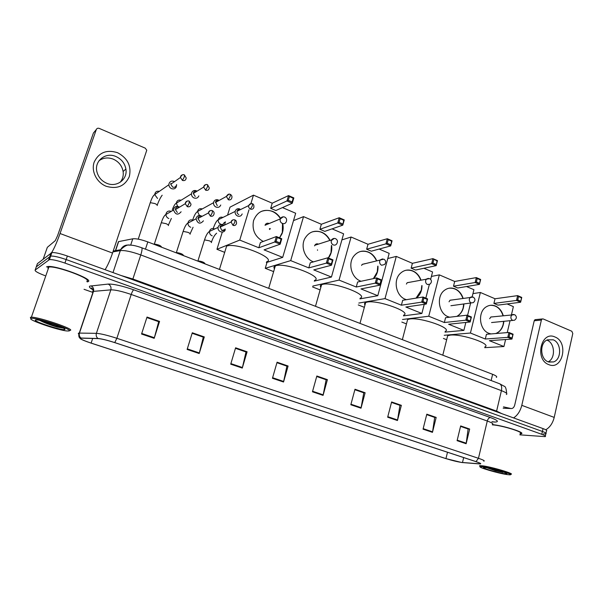 <?xml version="1.0" encoding="UTF-8"?>
<svg xmlns="http://www.w3.org/2000/svg" width="603" height="603" viewBox="0 0 603 603"><rect width="100%" height="100%" fill="white"/><g stroke="black" fill="none" stroke-linecap="round" stroke-linejoin="round"><path stroke-width="0.9" d="M117.917 243.197L118.437 241.645L132.773 238.803C136.097 238.441 141.11 239.481 147.818 241.924L492.613 374.312C496.179 375.737 497.415 376.762 496.329 377.388M545.971 433.173L546.454 431.009C547.388 430.61 546.258 429.811 543.054 428.612L67.37 256.026C60.24 253.539 55.084 252.386 51.903 252.574L37.409 263.639L36.142 267.235M543.439 433.896L545.828 433.828C546.763 433.444 545.625 432.653 542.414 431.462L66.157 259.554C59.011 257.074 53.855 255.913 50.682 256.079L36.278 266.85L50.682 256.079C53.855 255.913 59.011 257.074 66.157 259.554L542.414 431.462C545.625 432.653 546.763 433.444 545.828 433.828L545.338 436.014M91.302 288.377L92.47 288.792M520.065 433.934L521.203 433.783C526.276 432.833 503.158 425.462 492.38 424.625C503.158 425.462 526.276 432.833 521.203 433.783L520.065 433.934M494.792 422.062L492.184 421.806L494.792 422.062M88.076 281.646C94.603 279.626 55.853 265.026 47.622 266.549L46.461 266.91L47.622 266.549C55.853 265.026 94.603 279.626 88.076 281.646L87.156 281.895L88.076 281.646M461.468 462.426C456.953 461.702 451.783 460.428 445.949 458.604L91.128 343.099C82.543 340.19 79.219 338.539 81.156 338.147L98.319 338.615C101.741 338.878 107.191 340.205 114.668 342.602L475.827 461.589C479.754 462.908 481.179 463.669 480.109 463.85L461.468 462.426M461.694 462.501L479.445 463.918C481.963 464.024 480.817 463.255 476.008 461.612L114.751 342.587C107.085 340.13 101.492 338.773 97.987 338.502L81.013 338.034L80.289 338.66C81.714 339.73 85.309 341.208 91.061 343.115L445.79 458.582L461.694 462.501M491.905 421.708L495.206 422.055M519.861 434.838L545.195 436.647C546.13 436.278 544.991 435.494 541.773 434.311L64.936 263.081C57.782 260.609 52.627 259.448 49.461 259.584L35.147 270.069C34.71 271.146 37.966 272.993 44.916 275.616M84.051 289.312L92.244 292.184M230.715 364.174L235.607 347.795L247.094 351.79L242.278 368.079L230.715 364.174M187.126 349.439L192.289 332.766L204.296 336.926L199.201 353.524L187.126 349.439M141.554 334.039L147.019 317.05L159.569 321.407L154.187 338.313L141.554 334.039M350.818 404.756L354.994 389.244L365.124 392.757L361.016 408.201L350.818 404.756M387.661 417.208L391.618 401.952L401.357 405.337L397.452 420.517L387.661 417.208M423.05 429.17L426.811 414.171L436.173 417.419L432.464 432.351L423.05 429.17M457.089 440.672L460.662 425.922L469.669 429.05L466.142 443.733L457.089 440.672M272.45 378.277L277.086 362.199L288.098 366.021L283.531 382.016L272.45 378.277M312.452 391.792L316.846 376.001L327.406 379.664L323.072 395.38L312.452 391.792M230.881 363.609L242.421 367.513L246.001 351.964L235.456 348.308L245.851 351.911M187.299 348.866L199.359 352.943L203.301 337.152L192.131 333.278L203.173 337.107M141.743 333.459L154.36 337.725L158.695 321.678L146.853 317.57L158.581 321.64L159.569 321.407M354.865 389.704L363.579 392.741L365.124 392.757M387.797 416.681L397.565 419.99L399.932 405.352L391.498 402.427L399.721 405.276M423.185 428.65L432.57 431.823L434.688 417.404L426.698 414.638L434.462 417.329L436.173 417.419M460.556 426.366L467.89 428.921L469.669 429.05M276.95 362.682L286.742 366.089L288.098 366.021M316.711 376.476L325.944 379.694M327.406 379.664L325.952 379.679M316.711 376.491L326.133 379.754L323.072 395.38M276.943 362.697L286.907 366.149L283.531 382.016M460.549 426.381L468.124 429.004L466.142 443.733M432.57 431.823L432.464 432.351M401.357 405.337L399.721 405.269M397.565 419.99L397.452 420.517M354.858 389.719L363.775 392.809L361.016 408.201M154.36 337.725L154.187 338.313M204.296 336.926L203.173 337.092M199.359 352.943L199.201 353.524M247.094 351.79L245.858 351.896M242.421 367.513L242.278 368.079M554.956 336.987C568.983 342.15 562.637 370.837 548.722 364.596C534.371 359.524 541.087 330.323 554.956 336.987M548.225 361.853L553.584 361.928C561.815 359.305 561.521 342.753 553.207 339.806L547.373 339.851C539.421 342.851 540.039 359.087 548.225 361.853M547.079 340.205C554.994 343.009 555.762 358.499 548.135 361.815M545.775 429.781C549.928 427.331 552.732 423.208 554.21 417.404L572.797 333.519L571.848 331.258L543.152 318.942L542.157 318.964L541.373 320.065L534.22 320.758L514.713 405.095C514.073 407.236 513.025 408.382 511.57 408.54L503.158 408.201M513.575 417.917C517.555 415.324 520.299 411.133 521.791 405.337L541.373 320.065M534.22 320.758L534.997 319.673L535.833 319.59M483.124 466.73L480.071 466.632C477.915 467.37 498.327 473.37 507.002 474.553L509.347 474.802C516.485 475.262 492.855 467.966 483.124 466.73M510.847 474.282C515.671 474.086 492.146 467.016 482.724 465.84L479.928 465.644L479.536 465.75L479.89 466.323M520.17 433.497C525.115 432.57 501.869 425.319 492.365 424.851L492.327 424.851M504.259 473.656L506.806 473.754C508.54 473.204 492.372 468.471 485.935 467.649L484.352 467.491C478.993 467.174 496.616 472.624 504.259 473.656M487.058 467.822L495.493 470.762L502.894 472.383L496.405 469.933M510.975 408.517L503.467 406.867M502.894 472.383L489.742 468.335M495.493 470.762L487.548 467.913M484.918 346.868C492.131 344.094 461.838 333.708 450.396 335.102L447.667 335.713L447.17 337.725M490.97 333.926L488.912 333.323C479.159 329.962 477.418 311.774 486.357 306.769C489.274 305.005 492.319 304.764 495.493 306.045C499.284 307.801 501.869 311.005 503.249 315.671M472.956 293.616L480.38 292.478L495.033 298.764L517.645 295.628L521.753 297.422L520.623 302.231L497.927 305.126L493.902 303.415L516.507 300.445L517.645 295.628L518.55 296.533L521.489 297.814L521.753 297.422M507.131 303.957L513.379 306.633L511.45 314.774M495.033 298.764L493.902 303.415M503.844 321.316C503.392 326.728 501.183 330.602 497.219 332.931L495.877 333.527M480.38 292.478L470.43 333.029L485.302 339.022L486.448 334.296L508.932 332.464L513.1 334.183L511.947 339.074L507.771 337.363L485.302 339.022M509.03 336.843L509.844 333.399L508.932 332.464L507.771 337.363L509.03 336.843L512.007 338.064L511.947 339.074L489.38 340.665L503.927 346.529L505.585 339.527M507.229 332.6L510.048 320.69M444.215 335.283L470.43 333.029M443.416 338.449L446.665 339.73M503.927 346.529L484.722 347.667M521.489 297.814L520.623 302.231L516.507 300.445L517.751 299.917L520.691 301.199M518.55 296.533L517.751 299.917M512.007 338.064L512.821 334.627L509.844 333.399M513.1 334.183L512.821 334.627M490.247 305.322C496.39 305.171 500.648 308.63 503.023 315.693M503.618 321.339L503.181 324.324C502.163 328.326 500.098 331.205 496.993 332.954L495.651 333.542M492.576 316.839L490.857 316.99L489.674 318.701M445.195 331.371C453.109 328.469 420.954 317.133 409.784 318.979L407.62 319.515L407.04 321.746M449.642 317.223L448.165 316.733C438.554 313.372 436.12 296.284 444.411 290.36C447.735 287.88 451.315 287.397 455.159 288.912C458.973 290.661 461.619 293.797 463.119 298.327M431.424 276.43L439.346 274.878L454.7 281.465L476.332 277.591L480.651 279.475L479.445 284.382L457.722 288L453.501 286.206L475.119 282.513L476.332 277.591L477.244 278.511L480.327 279.852L480.651 279.475M466.526 286.538L473.92 289.711L472.164 296.834M454.7 281.465L453.501 286.206M463.903 303.942C463.654 309.173 461.679 313.115 457.986 315.768L456.999 316.356M439.346 274.878L428.756 316.236L444.351 322.522L445.564 317.698L467.039 315.181L471.418 316.99L470.189 321.987L465.802 320.185L444.351 322.522M467.084 319.65L467.951 316.13L467.039 315.181L465.802 320.185L467.084 319.65L470.212 320.932L470.189 321.987L448.624 324.248L463.873 330.391L465.833 322.439M467.574 315.399L470.634 303.015M402.502 319.477L428.756 316.236M401.824 322.077L406.475 323.909M463.873 330.391L445.006 332.117M480.327 279.852L479.445 284.382L475.119 282.513L476.385 281.963L479.475 283.304M477.244 278.511L476.385 281.963M470.212 320.932L471.079 317.419L467.951 316.13M471.418 316.99L471.079 317.419M449.137 288.196C455.612 287.774 460.195 291.159 462.9 298.357M463.677 303.972L463.187 307.688C462.26 311.246 460.458 313.944 457.767 315.799L456.78 316.387M452.129 299.94L450.042 300.211L449.031 301.801M403.626 315.173C412.294 312.15 378.051 299.721 367.235 302.08L365.652 302.518C364.438 303.083 364.212 303.904 364.981 304.982M406.414 299.683L405.412 299.329C396.081 296.005 392.915 280.342 400.211 273.506C403.927 269.993 408.148 269.142 412.867 270.943C416.665 272.669 419.371 275.707 420.992 280.063M387.797 258.521L396.292 256.411L412.407 263.323L432.939 258.642L437.476 260.624L436.188 265.637L415.557 270.046L411.133 268.162L431.642 263.669L432.939 258.642L437.085 260.993L437.476 260.624M423.917 268.26L432.57 271.968L430.67 279.332M412.407 263.323L411.133 268.162M421.994 285.573C422.002 290.533 420.359 294.498 417.072 297.467L416.251 298.108M396.292 256.411L385.008 298.613L401.387 305.208L402.683 300.286L423.02 297.023L427.617 298.922L426.306 304.025L421.693 302.133L401.387 305.208M422.997 301.575L423.924 297.988L423.02 297.023L421.693 302.133L422.997 301.575L426.291 302.925L426.306 304.025L405.872 307.017L421.874 313.47L424.226 304.327M425.816 298.176L429.321 284.578M358.77 303.06L385.008 298.613M358.265 304.93L364.348 307.326M421.874 313.47L403.445 315.866M437.085 260.993L436.188 265.637L431.642 263.669L432.931 263.104L436.18 264.506M433.843 259.576L432.931 263.104M426.291 302.925L427.21 299.344L423.924 297.988M427.617 298.922L427.21 299.344M405.887 270.272C412.708 269.496 417.675 272.767 420.788 280.101M421.791 285.611L421.256 290.247L416.047 298.138M409.731 282.234L407.191 282.686L406.399 284.073M360.089 298.229C369.564 295.093 332.962 281.413 322.605 284.36L321.603 284.669C320.246 285.264 319.997 286.161 320.841 287.36M361.076 281.262L360.519 281.051C351.602 277.81 347.727 263.888 353.659 256.283C357.662 251.345 362.599 249.944 368.463 252.084C372.194 253.757 374.938 256.644 376.687 260.745M341.893 239.904L351.082 237.017L368.011 244.275L387.299 238.72L392.071 240.801L390.691 245.918L371.297 251.195L366.654 249.212L385.912 243.846L387.299 238.72L388.196 239.662L391.603 241.147L392.071 240.801M379.151 249.054L389.184 253.358L377.787 295.704L359.916 298.884M368.011 244.275L366.654 249.212M377.968 266.127C378.247 270.709 377.026 274.599 374.312 277.81L373.574 278.578M351.082 237.017L339.052 280.094L356.26 287.028L357.639 282L376.694 277.915L381.533 279.913L380.131 285.121L375.277 283.139L356.26 287.028M376.596 282.558L377.591 278.887L376.694 277.915L375.277 283.139L376.596 282.558L380.063 283.975L380.131 285.121L360.978 288.927L377.787 295.704M312.859 286.056L339.052 280.094M312.603 286.96L320.118 289.915M391.603 241.147L390.691 245.918L385.912 243.846L387.224 243.258L390.638 244.743M388.196 239.662L387.224 243.258M380.063 283.975L381.051 280.32L377.591 278.887M381.533 279.913L381.051 280.32M360.3 251.519C367.476 250.275 372.873 253.366 376.491 260.798M377.772 266.172L377.244 271.945L373.378 278.624M365.177 263.617L362.169 264.378L361.634 265.456M314.449 280.478C324.783 277.244 285.513 262.132 275.752 265.75L275.322 265.893C273.822 266.518 273.536 267.491 274.455 268.81M313.432 261.875L313.319 261.83C304.96 258.717 300.498 246.77 304.741 238.728C308.766 231.921 314.449 229.766 321.791 232.261C325.386 233.858 328.122 236.527 329.999 240.28M293.503 220.623L303.535 216.62L321.346 224.263L339.225 217.728L344.26 219.922L342.783 225.153L324.783 231.379L319.899 229.298L337.74 222.967L339.225 217.728L340.115 218.685L343.71 220.253L344.26 219.922M332.065 228.861L343.604 233.813L331.446 277.033L314.269 281.126M321.346 224.263L319.899 229.298M331.605 245.459C332.17 249.567 331.446 253.283 329.434 256.607L328.431 258.009M303.535 216.62L290.691 260.609L308.804 267.905L310.281 262.772L327.881 257.775L332.984 259.885L331.484 265.214L326.366 263.119L308.804 267.905M327.708 262.516L328.763 258.77L327.881 257.775L326.366 263.119L327.708 262.516L331.364 264.016L331.484 265.214L313.771 269.903L331.446 277.033M267.023 262.35L265.245 268.32L290.691 260.609M265.245 268.32L273.634 271.614M343.71 220.253L342.783 225.153L337.74 222.967L339.074 222.364L342.677 223.924M340.115 218.685L339.074 222.364M331.364 264.016L332.419 260.27L328.763 258.77M332.984 259.885L332.419 260.27M312.15 231.914C319.658 230.06 325.545 232.864 329.818 240.333M331.424 245.511L330.994 252.71L328.326 257.963M317.532 250.298L317.495 249.823M318.309 244.042C316.839 243.522 315.686 243.921 314.841 245.24L314.578 245.881M266.556 261.853C277.727 258.574 235.946 241.931 226.607 246.137L226.487 246.182M263.277 241.456C255.077 236.941 251.828 230.029 253.524 220.721C257.134 211.676 263.519 208.563 272.677 211.397C275.963 212.836 278.594 215.158 280.561 218.361M227.595 214.97L230.022 207.146L253.471 195.146L272.232 203.196L288.536 195.598L293.842 197.912L292.259 203.256L275.835 210.53L270.687 208.337L286.945 200.95L288.536 195.598L289.41 196.563L293.209 198.214L293.842 197.912M282.475 207.59L295.674 213.251L282.686 257.383L266.345 262.569M272.232 203.196L270.687 208.337M282.626 223.321C283.508 226.962 283.304 230.444 282.016 233.776L279.581 237.853M253.471 195.146L250.893 203.595M249.001 209.769L239.745 240.077L258.838 247.773L260.413 242.527L276.37 236.534L281.767 238.758L280.154 244.2L274.749 241.991L258.838 247.773M276.114 241.366L277.252 237.537L276.37 236.534L274.749 241.991L276.114 241.366L279.973 242.949L280.154 244.2L264.069 249.876L282.686 257.383M225.469 221.829L224.572 224.708M222.952 229.939L222.733 230.648M222.281 232.11L216.944 249.303L239.745 240.077M216.944 249.303L224.693 252.356M293.209 198.214L292.093 201.967L292.259 203.256L286.945 200.95L288.294 200.317L292.093 201.967M289.41 196.563L288.294 200.317M279.973 242.949L281.104 239.127L277.252 237.537M281.767 238.758L281.104 239.127M261.174 211.465C268.961 208.796 275.405 211.178 280.508 218.618M282.498 223.547L282.325 232.464L279.498 237.823M269.549 229.517L269.413 228.703M270.114 228.416L270.219 229.004M268.968 223.434C267.144 222.846 265.84 223.434 265.064 225.205L265.041 225.281M239.813 208.955C237.65 208.291 236.135 208.992 235.26 211.058L235.17 211.412C234.921 213.53 235.735 215.075 237.627 216.047C239.79 216.703 241.306 215.995 242.172 213.937M240.567 209.55L240.431 209.49C238.863 209.007 237.77 209.512 237.137 211.012L237.069 211.261C236.889 212.791 237.476 213.914 238.848 214.623M218.339 199.962C216.138 199.276 214.585 199.977 213.681 202.058L213.537 202.721C213.432 204.749 214.284 206.211 216.1 207.115C218.309 207.786 219.854 207.085 220.743 205.005M218.995 200.513L218.904 200.475C217.306 199.977 216.183 200.49 215.535 201.997L217.276 205.653M196.397 190.767C194.136 190.066 192.545 190.767 191.626 192.87L191.453 193.834C191.468 195.756 192.349 197.143 194.091 197.988C196.344 198.681 197.935 197.972 198.847 195.877M196.902 191.264L196.902 191.257C195.266 190.752 194.113 191.264 193.45 192.779L193.322 193.473L195.229 196.488M174.493 181.639L173.958 181.367C171.651 180.651 170.023 181.352 169.074 183.463L168.885 184.737C169.021 186.553 169.918 187.865 171.584 188.656C173.898 189.365 175.518 188.656 176.453 186.546M170.868 183.357L170.732 184.269L172.684 187.111C174.357 187.631 175.533 187.118 176.212 185.588M176.641 185.377L176.566 184.578M205.043 263.895L204.922 263.564C204.093 262.275 201.877 261.401 198.274 260.933L197.716 261.084M223.698 225.123C221.233 223.803 219.402 224.369 218.226 226.826L218.098 227.384C217.223 231.846 224.128 234.032 225.266 229.675M223.803 225.424L223.442 225.243C221.851 224.768 220.728 225.296 220.08 226.811L221.821 230.452C223.389 230.919 224.504 230.414 225.16 228.936M183.546 255.642L183.44 255.34C182.619 254.029 180.38 253.124 176.709 252.619L176.121 252.793M201.771 216.168C199.261 214.887 197.415 215.467 196.231 217.909L196.065 218.799C197.709 223.788 200.166 224.459 203.43 220.826M201.824 216.462L201.5 216.311C199.872 215.829 198.726 216.349 198.063 217.879L197.942 218.512L199.842 221.565M161.589 247.207L161.491 246.936C160.677 245.602 158.408 244.667 154.677 244.132L154.059 244.321M179.34 207.017C176.8 205.774 174.93 206.362 173.747 208.796L173.558 210.017C175.443 214.804 177.96 215.392 181.104 211.781M179.302 207.281L179.068 207.176C177.403 206.678 176.234 207.206 175.548 208.744L175.413 209.618L177.357 212.482M117.6 152.717C127.708 158.182 131.612 166.142 129.313 176.604C124.859 186.221 117.133 189.44 106.143 186.259C96.646 182.521 90.963 171.131 94.174 162.117C98.869 152.446 106.678 149.31 117.6 152.717M106.821 183.312C116.801 187.721 127.836 179.325 125.891 169.044C124.791 163.262 121.482 159.094 115.964 156.539C105.646 151.715 93.917 161.084 96.955 171.976C98.41 177.282 101.696 181.058 106.821 183.312M98.99 160.767C103.256 157.684 108.027 157.157 113.304 159.162C118.753 161.687 122.032 165.802 123.118 171.516C123.668 175.677 122.658 179.287 120.087 182.347M105.08 269.707C107.651 265.614 110.138 260.066 112.542 253.056L146.763 150.23L145.225 148.142L99.254 128.409C97.859 127.957 96.879 128.333 96.307 129.539L93.397 133.044L57.587 235.645L55.272 240.65L47.336 247.336L43.235 259.041M51.609 252.627C54.029 248.851 56.848 242.481 60.051 233.519L96.307 129.539M43.22 259.049L47.336 247.336M30.972 318.49C27.15 319.65 58.205 330.331 67.023 330.972L68.991 330.957C74.772 330.09 35.155 316.914 31.137 318.429L30.972 318.49M70.144 330.399C75.91 329.592 38.78 316.877 31.386 317.201L30.369 317.336L30.957 318.497M86.802 281.194C92.87 279.279 56.561 265.614 48.866 267.046L47.788 267.378L48.195 268.968M64.642 329.532C68.448 328.967 44.351 320.51 37.122 319.929L35.456 319.959C32.087 321 61.74 330.7 64.604 329.54L64.642 329.532M39.67 320.336C44.14 322.695 49.966 324.934 57.142 327.045L63.3 328.122C60.594 327.731 49.484 324.226 42.685 321.007M63.164 327.994L55.001 324.685M57.142 327.045C50.833 325.092 45.248 322.906 40.371 320.479M491.128 380.523L492.613 374.312M145.451 249.175L147.818 241.924M130.67 245.157L132.773 238.803M115.618 250.614L118.625 241.599M543.054 428.612L541.773 434.311M51.059 252.861L48.617 259.855M67.37 256.026L64.936 263.081M506.354 394.52C507.794 393.789 506.143 392.5 501.417 390.646L496.601 411.118L501.824 413.658M499.261 383.614L499.646 383.764C501.5 384.88 502.088 387.171 501.417 390.646L140.77 254.933C131.567 251.639 124.753 250.192 120.314 250.592L112.995 272.586M113.213 251.044L120.66 249.717L120.314 250.592L112.934 251.896M141.554 247.697L141.705 247.75C142.346 248.496 142.037 250.893 140.77 254.933L132.879 279.016L496.601 411.118L496.525 411.736M121.097 275.518L132.879 279.016L132.675 279.724M506.656 393.412C506.301 388.686 505.442 386.282 504.078 386.199L499.646 383.764L141.705 247.75C136.542 245.934 132.66 245.067 130.067 245.142C127.761 244.381 124.625 245.903 120.66 249.717C122.575 246.122 125.499 244.599 129.434 245.15M445.949 458.604L447.501 452.25M93.699 290.201C89.922 288.166 88.626 286.794 89.824 286.093L108.178 284.081C113.62 283.923 122.13 285.83 133.715 289.809L490.412 417.54C497.626 420.268 499.239 421.776 495.251 422.055M81.013 338.034C79.43 336.745 78.918 335.095 79.46 333.09L93.48 291.377L92.606 291.566L92.772 292.907M114.751 342.587L116.869 338.298L478.458 458.295L476.008 461.612M97.987 338.502C96.359 337.16 95.824 335.434 96.39 333.338C100.663 333.625 107.492 335.276 116.869 338.298L131.205 294.468C121.972 291.317 115.181 289.779 110.831 289.862L93.48 291.377C94.068 288.845 93.209 286.998 90.91 285.837M492.425 424.444C493.819 423.932 492.101 422.793 487.284 421.022L478.458 458.295C483.35 459.961 485.121 460.918 483.779 461.174M78.857 334.1C77.983 333.451 78.119 333.12 79.264 333.09L96.39 333.338L110.831 289.862C111.434 287.216 110.553 285.294 108.178 284.081M35.147 270.069L36.278 266.85M490.412 417.54C488.98 417.683 487.933 418.844 487.284 421.022L131.205 294.468C132.11 291.875 132.946 290.322 133.715 289.809M91.128 343.099L92.674 338.464M462.478 462.539L463.669 457.579M479.181 463.835L479.4 462.923M312.603 391.249L323.2 394.837M350.961 404.221L361.137 407.666M457.21 440.16L466.24 443.213M272.609 377.719L283.666 381.458M521.791 405.337L554.21 417.404M490.789 317.035L514.668 314.683C516.997 316.552 516.922 318.407 514.457 320.253L512.648 320.359C511.254 319.575 510.696 318.278 510.967 316.462L512.173 314.691L513.522 314.427M449.989 300.256L473.212 297.083C475.488 298.832 475.511 300.686 473.272 302.653L471.139 302.894C469.677 302.08 469.089 300.746 469.383 298.892L470.415 297.249L472.028 296.827M407.153 282.732L429.653 278.594C431.869 280.191 432.004 282.023 430.052 284.103L427.519 284.548C425.982 283.704 425.371 282.325 425.688 280.433L426.502 279.001L428.432 278.345M362.139 264.423L383.84 259.147C385.958 260.564 386.221 262.343 384.631 264.491L381.639 265.252C380.026 264.363 379.385 262.953 379.724 261.009L380.267 259.893L382.558 258.898M314.819 245.285L331.575 239.896C332.675 238.532 334.009 238.125 335.585 238.667C337.567 239.888 337.974 241.577 336.791 243.725C335.939 245.029 334.778 245.429 333.316 244.931C331.612 243.996 330.941 242.542 331.311 240.552L334.228 238.419M265.049 225.243L280.259 218.904C281.307 217.08 282.777 216.469 284.684 217.057C286.515 218.09 287.051 219.643 286.297 221.708C285.498 223.472 284.179 224.067 282.34 223.487C280.546 222.515 279.845 221.007 280.237 218.979L283.222 216.809M251.149 203.565L248.632 205.6C249.921 203.671 251.18 203.06 252.401 203.761L252.333 205.909L250.456 209.075C252.167 209.58 253.305 208.985 253.886 207.304C254.021 205.171 253.524 203.987 252.401 203.761L252.318 203.731M222.515 217.291C220.351 216.801 218.934 217.615 218.263 219.733C218.015 221.753 218.806 223.216 220.615 224.135L220.826 224.218M237.069 211.261L248.632 205.6C248.444 207.183 249.054 208.337 250.456 209.075M228.967 194.174L226.404 196.442C227.625 194.332 228.921 193.638 230.278 194.377L230.15 196.518L228.303 199.744C230.165 200.271 231.348 199.601 231.861 197.746C232.185 196.276 231.658 195.153 230.278 194.377L230.203 194.347M201.907 208.826C199.563 208.321 198.093 209.233 197.513 211.555L199.435 215.459M215.429 202.465L226.404 196.442L228.303 199.744M206.271 184.578C204.749 184.684 203.882 185.52 203.678 187.081C204.877 184.752 206.196 183.983 207.636 184.774L207.455 186.915L205.638 190.201C207.651 190.736 208.879 189.998 209.309 187.978L207.568 184.744M180.87 200.173C178.33 199.661 176.822 200.671 176.347 203.203L177.666 206.377M193.322 193.473L203.678 187.081L205.638 190.201M183.041 174.749C181.42 174.908 180.553 175.82 180.44 177.486C181.518 174.983 182.86 174.131 184.473 174.945L184.232 177.086L182.445 180.433C184.624 180.99 185.875 180.169 186.214 177.983L184.412 174.915M157.157 205.563C157.571 205.103 156.818 204.432 154.888 203.55L150.268 202.653L150.079 203.226M159.441 191.37L159.38 191.347C156.644 190.827 155.099 191.927 154.745 194.656L157.549 198.455M170.732 184.269L180.44 177.486L182.445 180.433M233.776 219.794C232.336 219.816 231.446 220.555 231.107 222.01C232.298 219.959 233.58 219.288 234.944 219.989L234.846 222.206L232.992 225.371C234.801 225.869 235.977 225.213 236.519 223.411C236.58 221.369 236.059 220.231 234.944 219.989L234.861 219.959M211.321 242.632C211.864 242.255 211.201 241.652 209.347 240.816L204.523 239.888L204.357 240.431M213.967 228.665C211.894 228.175 210.455 228.914 209.633 230.866L209.512 231.409C209.362 233.534 210.266 235.012 212.211 235.841M219.989 227.203L231.107 222.01L232.992 225.371M211.163 210.492C209.603 210.553 208.698 211.374 208.442 212.965C209.573 210.718 210.884 209.957 212.377 210.688L212.226 212.904L210.402 216.13C212.369 216.643 213.59 215.904 214.042 213.922C214.329 212.558 213.771 211.48 212.377 210.688L212.301 210.658M190.051 234.213C190.548 233.806 189.839 233.18 187.932 232.328L183.139 231.394L182.965 231.944M193.209 220.314L192.553 220.027M192.365 219.974C190.329 219.582 188.912 220.336 188.128 222.228L187.955 223.095C187.963 225.115 188.89 226.502 190.752 227.271M197.942 218.512L208.442 212.965L210.402 216.13M188.008 200.972C186.335 201.078 185.423 201.99 185.272 203.701C186.304 201.259 187.639 200.407 189.289 201.168L189.071 203.392L187.277 206.671C189.417 207.198 190.669 206.377 191.03 204.213L189.221 201.138M168.32 225.605C168.765 225.175 168.011 224.527 166.051 223.66L161.287 222.711L161.099 223.276M171.214 211.427L170.679 211.201M170.038 211.042C168.147 210.877 166.843 211.668 166.142 213.409L165.961 214.593C166.089 216.492 167.046 217.804 168.817 218.512M175.413 209.618L185.272 203.701L187.277 206.671M50.78 253.652L51.443 253.893M60.051 233.519L112.542 253.056M115.422 250.652L118.437 241.645M51.903 252.574L49.461 259.584M92.749 289.493C91.143 288.438 90.767 287.955 91.611 288.038L92.636 289.01L93.277 291.4L79.264 333.09C78.722 333.889 78.646 335.215 79.046 337.047L80.289 338.66M480.109 463.85L480.222 463.368M553.584 361.928L548.858 362.079M534.997 319.673L542.157 318.964M480.071 466.632L479.536 465.75M506.55 473.347L506.806 473.754M447.667 335.713L442.79 355.182M491.551 322.545L512.806 320.419M407.62 319.515L402.367 339.662M450.908 305.729L471.237 302.932M365.652 302.518L359.983 323.389M321.603 284.669L315.482 306.301M275.322 265.893L268.697 288.332M226.607 246.137L219.432 269.42M224.497 222.296L222.688 224.587M213.334 228.198C215.037 223.381 216.681 220.562 218.263 219.733L235.17 211.412M192.787 219.748C194.249 215.331 195.824 212.603 197.513 211.555L213.537 202.721M172.322 209.663C173.83 205.766 175.164 203.61 176.332 203.196L191.453 193.834M162.169 195.221C160.609 197.226 158.958 200.505 157.225 205.065M138.238 239.15L150.268 202.653C151.805 198.078 153.275 195.395 154.677 194.603L168.885 184.737M216.635 233.195C214.653 234.876 212.919 237.846 211.442 242.12M197.905 260.986L204.523 239.888C206.038 235.276 207.703 232.449 209.512 231.409L218.098 227.384M222.341 230.602L224.942 229.426M193.073 227.256L190.141 233.7M176.34 252.672L183.139 231.394C184.759 226.6 186.357 223.834 187.948 223.087L196.065 218.799M171.35 218.452L168.38 225.1M154.3 244.185L161.287 222.711C162.855 218.022 164.385 215.294 165.878 214.525L173.558 210.017M154.677 244.132L154.285 244.411M125.891 169.044L123.118 171.516M64.076 328.514L64.604 329.54M48.866 267.046L31.386 317.201M31.137 318.429L30.542 317.276"/></g></svg>
